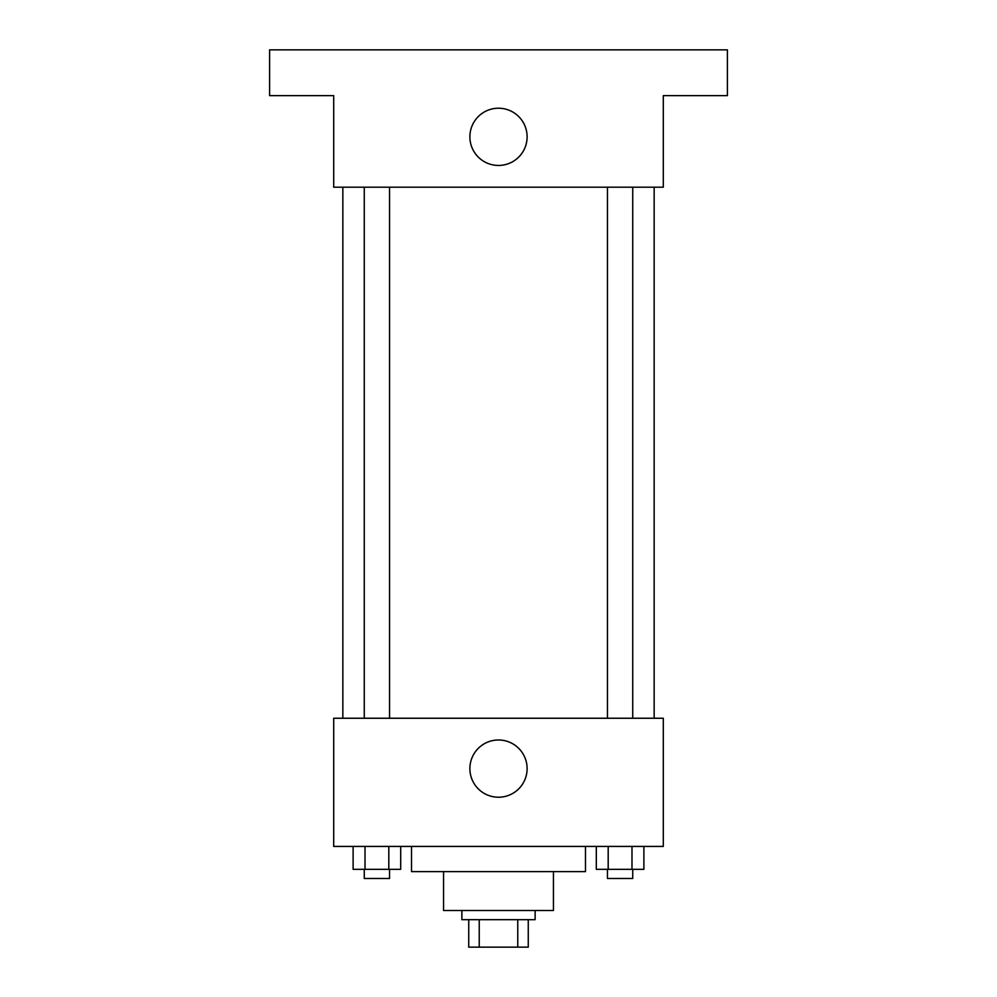 <?xml version="1.0" encoding="UTF-8"?>
<svg xmlns="http://www.w3.org/2000/svg" width="997" height="997" viewBox="0 0 997 997"><rect width="100%" height="100%" fill="white"/><g stroke="black" fill="none" stroke-linecap="round" stroke-linejoin="round"><path stroke-width="1.5" d="M517.767 919.683L517.767 947.15L468.74 947.15L468.74 919.683M517.767 947.15L528.26 947.15L528.26 919.683L528.26 947.15M535.127 910.523L535.127 919.683L461.873 919.683L461.873 910.523M479.233 919.683L479.233 947.15M553.435 871.615L553.435 910.523L443.565 910.523L443.565 871.615M585.488 846.428L585.488 871.615L411.512 871.615L411.512 846.428M663.304 846.428L333.696 846.428L333.696 718.251L663.304 718.251L663.304 846.428M527.114 768.6A28.614 28.614 0 0 1 484.193 793.388A28.614 28.614 0 0 1 484.193 743.824A28.614 28.614 0 0 1 527.114 768.6M654.157 187.187L654.157 718.251M607.46 718.251L607.46 187.187M389.54 187.187L389.54 718.251M663.304 187.187L333.696 187.187L333.696 95.625L269.601 95.625L269.601 49.85L727.399 49.85L727.399 95.625L663.304 95.625L663.304 187.187M527.114 136.838A28.614 28.614 0 0 1 484.193 161.614A28.614 28.614 0 0 1 484.193 112.05A28.614 28.614 0 0 1 527.114 136.838M643.888 846.428L643.888 869.322L596.306 869.322L596.306 846.428M631.986 846.428L631.986 869.322M608.195 846.428L608.195 869.322M632.734 869.322L632.734 878.482L607.46 878.482L607.46 869.322M400.694 846.428L400.694 869.322L353.112 869.322L353.112 846.428M388.805 846.428L388.805 869.322M365.014 846.428L365.014 869.322M389.54 869.322L389.54 878.482L364.266 878.482L364.266 869.322M342.843 187.187L342.843 718.251M632.734 718.251L632.734 187.187M364.266 187.187L364.266 718.251"/></g></svg>
